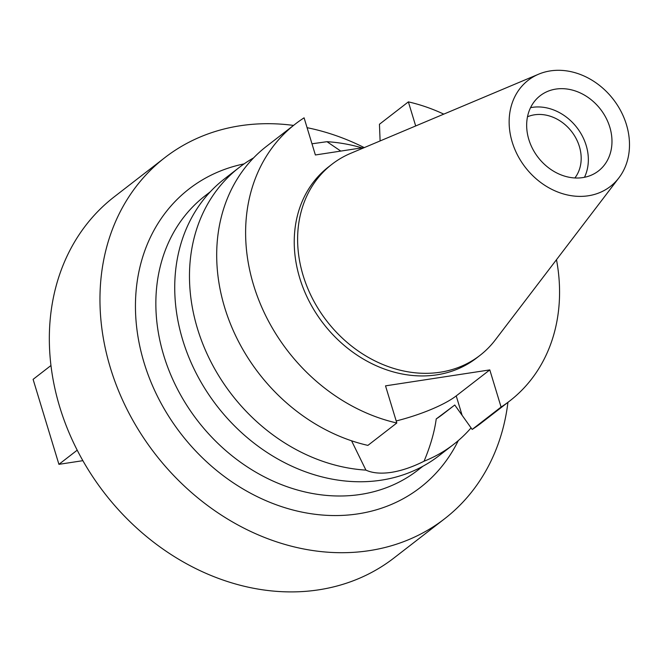 <?xml version="1.0" encoding="UTF-8"?>
<svg xmlns="http://www.w3.org/2000/svg" width="662" height="662" viewBox="0 0 662 662"><rect width="100%" height="100%" fill="white"/><g stroke="black" fill="none" stroke-linecap="round" stroke-linejoin="round"><path stroke-width="0.99" d="M512.214 142.082A67.127 55.583 -127.8 0 1 538.653 74.177A67.127 55.583 -127.8 0 1 626.426 124.605A67.127 55.583 -127.8 0 1 618.92 177.838A67.127 55.583 -127.8 0 1 560.888 193.147A67.127 55.583 -127.8 0 1 512.214 142.082M528.839 139.533A47.59 39.406 52.2 0 0 598.456 170.962A47.59 39.406 52.2 0 0 609.801 127.145A47.59 39.406 52.2 0 0 540.184 95.717A47.59 39.406 52.2 0 0 528.839 139.533M618.92 177.838L495.275 339.954A120.865 100.086 -127.8 0 1 479.967 355.395A120.865 100.086 -127.8 0 1 303.146 275.558A120.865 100.086 -127.8 0 1 331.968 164.25A120.865 100.086 -127.8 0 1 350.752 153.303L538.653 74.177M331.968 164.25L328.592 166.865A120.865 100.086 52.2 0 0 299.77 278.172A120.865 100.086 52.2 0 0 476.59 358.01L479.967 355.395M556.485 259.703A175.116 145.003 -127.8 0 1 509.798 400.899A175.116 145.003 -127.8 0 1 501.084 407.047L489.797 369.901L385.524 385.855L396.811 423.001A175.116 145.003 -127.8 0 1 253.629 285.231A175.116 145.003 -127.8 0 1 295.384 123.976A175.116 145.003 -127.8 0 1 304.09 117.828L315.377 154.974L364.688 147.427M415.686 125.954L408.371 101.874A175.116 145.003 -127.8 0 1 443.772 114.129M295.384 123.976L266.463 146.36A175.116 145.003 52.2 0 0 224.708 307.623A175.116 145.003 52.2 0 0 367.898 445.394L396.811 423.001M489.797 369.901L456.217 395.901A61.293 14.357 -16.9 0 1 396.19 420.966M501.084 407.047L472.172 429.431L454.761 405.003L442.812 414.247A144.664 119.789 52.2 0 1 436.225 418.93L453.081 406.294M472.172 429.431A175.116 145.003 52.2 0 0 480.885 423.291L509.798 400.899M380.112 140.932L379.45 124.257L408.371 101.874M340.781 151.085L326.978 141.693L311.984 143.786M351.563 440.793L365.921 470.111A175.116 145.003 -127.8 0 1 197.491 328.7A175.116 145.003 -127.8 0 1 239.247 167.445A175.116 145.003 -127.8 0 1 253.612 157.879M365.921 470.111C372.458 473.131 380.931 473.884 391.325 472.37C401.693 470.707 412.608 466.983 424.061 461.215C430.432 445.989 434.487 431.897 436.225 418.93M239.247 167.445L224.501 178.856A175.116 145.003 52.2 0 0 182.745 340.111A175.116 145.003 52.2 0 0 438.923 455.779L453.66 444.368A175.116 145.003 -127.8 0 1 424.061 461.215M471.071 427.867A175.116 145.003 -127.8 0 1 453.66 444.368M326.978 141.693A175.116 145.003 -127.8 0 1 361.932 147.849M210.35 191.74L205.187 195.737A173.593 143.745 52.2 0 0 163.795 355.593A173.593 143.745 52.2 0 0 417.739 470.252L422.902 466.255M244.079 163.886A188.819 156.356 52.2 0 0 144.093 362.801A188.819 156.356 52.2 0 0 295.178 510.567A188.819 156.356 52.2 0 0 458.311 440.578M507.936 402.339A228.415 189.142 -127.8 0 1 444.55 518.826A228.415 189.142 -127.8 0 1 110.413 367.956A228.415 189.142 -127.8 0 1 164.871 157.622A228.415 189.142 -127.8 0 1 293.523 125.416M307.085 127.683A228.415 189.142 -127.8 0 1 364.075 147.527M164.871 157.622L114.245 196.821A228.415 189.142 52.2 0 0 59.787 407.155A228.415 189.142 52.2 0 0 393.923 558.025L444.55 518.826M574.873 177.979A39.588 32.786 52.2 0 0 579.374 146.476A39.588 32.786 52.2 0 0 527.498 116.785M530.552 107.666A47.59 39.406 -127.8 0 1 586.176 145.441A47.59 39.406 -127.8 0 1 584.463 177.3M77.197 450.185L58.918 464.335L82.849 460.678M50.966 365.515L33.1 379.351L58.918 464.335M456.217 395.901L461.96 414.793"/></g></svg>
